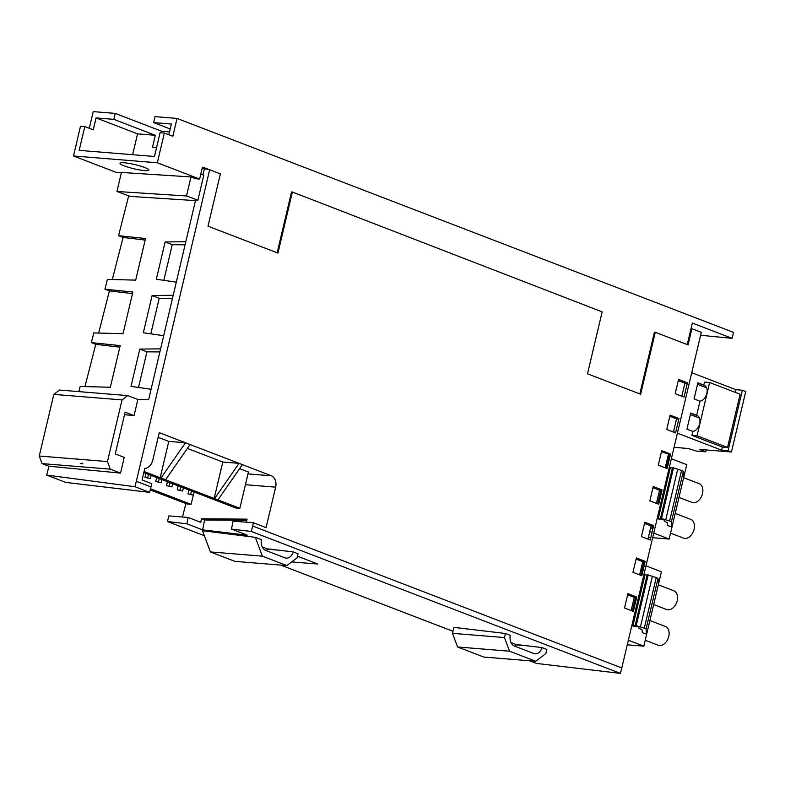 <?xml version="1.0" encoding="UTF-8"?>
<svg xmlns="http://www.w3.org/2000/svg" width="785" height="785" viewBox="0 0 785 785"><rect width="100%" height="100%" fill="white"/><g stroke="black" fill="none" stroke-linecap="round" stroke-linejoin="round"><path stroke-width="1.18" d="M144.087 471.51L239.847 508.327L248.423 472.03L239.641 468.655M218.093 499.672L242.418 464.651L271.414 475.798A9.263 6.663 94.6 0 1 275.643 487.161L266.076 527.628L253.457 522.781L252.682 526.038L621.789 667.957L701.309 332.31L691.889 328.679L688.053 344.9L655.269 332.29L640.629 394.237L587.504 373.807L602.144 311.871L292.383 192.031L277.949 253.084L208.005 226.188L220.379 173.848L209.664 169.727L136.335 481.303L150.995 486.945L151.77 483.678L142.085 479.959L144.832 468.351A11.127 8.007 -85.4 0 0 152.761 460.177L159.267 432.672L185.486 442.76L161.151 477.78M239.847 508.327L235.824 508.003L143.822 472.629M242.418 464.651L239.032 463.356L214.707 498.367M165.753 479.547L190.078 444.536L239.032 463.356L222.783 462.031L214.197 498.328M190.078 444.536L185.486 442.76L168.775 441.405L158.168 437.323M636.36 557.939L632.965 572.294L641.826 575.699L645.221 561.344L636.36 557.939M644.799 522.231L641.404 536.587L650.245 539.982L653.64 525.626L644.799 522.231M653.238 486.523L649.852 500.879L658.684 504.274L662.079 489.918L653.238 486.523M661.716 450.688L658.291 465.171L667.122 468.566L670.547 454.083L661.716 450.688M670.125 415.108L666.73 429.464L675.561 432.869L678.956 418.513L670.125 415.108M678.564 379.41L675.188 393.697L684.039 397.102L687.424 382.815L678.564 379.41M627.921 593.637L624.526 608.002L633.358 611.397L636.753 597.042L627.921 593.637M187.38 448.421L222.783 462.031M160.189 477.702L168.775 441.405M150.534 488.77L191.108 504.372L187.37 504.068L150.229 489.948M193.287 495.168L191.108 504.372M84.957 386.583L95.76 344.321L91.325 342.623L93.798 332.928L123.029 333.694L132.871 292.059L104.935 289.165L107.417 279.391L135.687 280.127L145.529 238.503L118.545 235.696L128.691 195.818M98.635 333.056L109.419 290.882L104.935 289.165M112.324 279.519L123.078 237.443L118.545 235.696M621.789 667.957L620.405 673.383L536.567 663.443L529.63 660.774M452.984 631.307L280.804 565.102M204.365 535.713L167.44 521.515L168.873 515.912L188.135 517.472L186.879 523.821L167.44 521.515M182.454 517.011L185.79 503.95M149.611 492.362L65.754 482.412L46.698 475.092L134.951 486.729L149.611 492.362L150.995 486.945M132.626 154.704L137.552 133.862L155.302 135.305L113.835 119.359L96.084 117.917L93.268 129.819L84.8 126.562L79.177 150.367L154.459 156.48L160.081 132.675L164.359 133.028L157.324 162.78L199.645 179.049L195.897 178.744L191 176.939L186.506 195.975L197.889 200.175L195.632 199.959L148.62 399.771L137.856 399.496L134.068 415.599L125.119 412.154L115.248 453.916L124.236 457.38L120.537 473.1L48.964 466.212L46.698 475.092M78.853 391.627L80.168 386.455L110.361 387.25L120.203 345.616L91.325 342.623M95.76 344.321L119.84 347.176M151.093 389.262L130.997 386.377L139.808 349.089L160.601 348.854M163.692 335.695L143.321 332.771L152.113 295.533L173.2 295.288M176.291 282.129L156.313 279.264L165.125 241.966L185.8 241.731M186.506 195.975L116.945 191.481L130.29 196.407L195.475 200.617M109.419 290.882L132.498 293.619M123.078 237.443L145.156 240.063M116.945 191.481L121.439 172.445L191 176.939M197.889 200.175L203.766 175.183L200.813 174.093M121.381 172.69L115.807 172.239L73.496 155.97L157.324 162.78M124.187 165.861A14.827 2.129 -166.7 0 0 139.71 169.952A14.827 2.129 -166.7 0 0 148.885 170.109A14.827 2.129 -166.7 0 0 144.715 167.529A14.827 2.129 -166.7 0 0 129.191 163.437A14.827 2.129 -166.7 0 0 120.017 163.29A14.827 2.129 -166.7 0 0 124.187 165.861M134.068 415.599L124.521 414.676M136.335 481.303L134.951 486.729M199.645 179.049L202.461 167.146L209.664 169.727M208.761 169.609L202.177 168.333M202.923 174.869L204.267 169.148M48.955 466.261L42.076 463.611L39.25 456.026L53.822 394.384L59.464 390.047L127.67 395.591L137.856 399.496M120.537 473.1L110.283 469.155L107.457 461.56L122.028 399.918L127.67 395.591M42.076 463.611L110.283 469.155M53.822 394.384L122.028 399.918M39.25 456.026L107.457 461.56M82.582 463.219L82.798 463.798L80.335 463.503L82.582 463.219L82.798 463.798M82.474 463.68L80.335 463.503M138.513 387.456L146.932 351.827L139.808 349.089M146.932 351.827L159.875 351.935M150.818 333.851L159.227 298.261L152.113 295.533M159.227 298.261L172.474 298.378M163.829 280.343L172.249 244.704L165.125 241.966M172.249 244.704L185.083 244.822M691.889 328.679L691.035 328.581L692.341 323.047L732.12 338.345L733.533 332.389L177.047 118.427L155.018 116.641L153.605 122.588L171.356 124.03L168.824 134.745M156.568 147.541L152.486 147.207L155.302 135.305M113.835 119.359L115.238 113.403L93.209 111.617L89.274 128.279M161.435 132.783L161.788 131.301L115.238 113.403M96.084 117.917L137.552 133.862M73.496 155.97L80.521 126.218L84.8 126.562M177.047 118.427L172.828 136.276L164.359 133.028M170.198 128.966L153.605 122.588M161.788 131.301L169.491 131.929M732.12 338.345L700.612 335.264M691.035 328.581L687.248 344.595M655.269 332.29L654.405 332.222L639.824 393.923M292.383 192.031L291.529 191.962L277.154 252.78M687.297 383.355L684.913 383.178L678.289 380.578M681.822 396.248L684.913 383.178M678.829 419.053L676.562 418.886L669.85 416.246M673.442 432.044L676.562 418.886M670.419 454.623L661.461 451.748M665.219 467.84L668.388 454.476M661.951 490.448L659.537 490.272L652.963 487.691M656.427 503.411L659.537 490.272M653.512 526.156L651.079 525.97L644.524 523.399M647.968 539.109L651.079 525.97M645.093 561.854L642.729 561.677L636.095 559.077M639.608 574.846L642.729 561.677M636.635 597.552L634.27 597.385L627.647 594.785M631.15 610.544L634.27 597.385M650.539 528.276L651.884 528.384L650.628 527.903M651.884 528.384L652.423 526.068M657.673 503.891L660.862 490.37M666.112 468.184L669.34 454.544M674.04 447.332L688.013 448.471L696.658 451.1L705.725 451.836L699.376 449.393L731.453 451.993L728.068 450.698L721.66 450.178L677.396 433.153M675.649 432.486L673.53 431.671M731.453 451.993L745.75 391.538L742.365 390.233L735.947 389.713L691.722 372.708M686.924 429.14L690.741 412.998L696.668 415.275L699.994 401.184L694.077 398.908L697.894 382.766L703.811 385.042L704.508 382.109L709.64 382.53L740.108 394.247L727.528 447.479L722.396 447.067L691.919 435.351L692.851 431.416L686.924 429.14M721.66 450.178L722.396 447.067M735.309 392.402L735.947 389.713M696.668 415.275A8.498 5.77 111 0 1 696.844 415.334A8.498 5.77 111 0 1 699.651 423.88A8.498 5.77 111 0 1 692.851 431.416M703.811 385.042A8.498 5.77 111 0 1 703.998 385.101A8.498 5.77 111 0 1 706.794 393.648A8.498 5.77 111 0 1 699.994 401.184M691.919 435.351L697.051 435.763L709.64 382.53M728.068 450.698L742.365 390.233M697.051 435.763L727.528 447.479M705.725 451.836L706.176 449.942M699.415 418.022L690.378 414.549M706.559 387.79L697.522 384.316M673.079 467.723L661.117 518.306L664.09 520.013L664.208 520.946A6.182 0.893 -166.7 0 0 665.945 521.976L667.328 522.682L667.672 525.489L671.96 527.137L671.342 522.074A6.182 0.893 -166.7 0 0 669.605 521.044L660.941 518.345L672.892 467.762L681.566 470.46A6.182 0.893 -166.7 0 1 683.303 471.491L683.921 476.554L669.154 539.04L653.719 533.113M657.104 518.797L662.589 519.317L657.29 518.002M652.021 532.456L649.754 531.582M683.921 476.554L686.738 464.651L671.332 458.734M669.605 458.067L668.594 457.684M645.967 565.838L661.412 571.774L643.828 646.163L627.264 644.819M669.154 539.04L652.629 537.705M650.814 537.558L648.39 537.352M649.892 620.523L665.405 626.489A10.038 6.82 111 0 1 668.496 637.381A10.038 6.82 111 0 1 659.518 645.535A10.038 6.82 111 0 1 658.203 645.241L645.221 640.246M658.33 584.815L673.854 590.791A10.038 6.82 111 0 1 676.935 601.673A10.038 6.82 111 0 1 667.957 609.827A10.038 6.82 111 0 1 666.642 609.533L653.669 604.538M675.208 513.41L690.731 519.376A10.038 6.82 111 0 1 693.822 530.258A10.038 6.82 111 0 1 684.844 538.422A10.038 6.82 111 0 1 683.519 538.117L670.547 533.133M683.647 477.702L699.17 483.668A10.038 6.82 111 0 1 702.261 494.56A10.038 6.82 111 0 1 693.283 502.714A10.038 6.82 111 0 1 691.968 502.41L678.986 497.425M647.753 574.836L635.801 625.419L638.774 627.136L638.892 628.069A6.182 0.893 -166.7 0 0 640.629 629.089L642.002 629.796L642.346 632.612L646.644 634.26L646.026 629.187A6.182 0.893 -166.7 0 0 644.289 628.167L635.614 625.459L647.576 574.875L656.24 577.583A6.182 0.893 -166.7 0 1 657.977 578.604L658.595 583.677M643.828 646.163L628.353 640.207M644.308 565.2L643.268 564.798M631.739 625.9L637.263 626.44L631.925 625.105M647.497 575.189L643.906 574.532M642.228 573.992L641.178 573.658M632.347 611.005L635.546 597.473M640.786 575.297L643.985 561.775M635.153 625.625L647.105 575.042M633.014 625.449L644.966 574.865M672.823 468.076L669.271 467.428M667.525 466.869L666.494 466.545M660.47 518.502L672.431 467.919M658.33 518.336L670.292 467.752M620.405 673.383L251.298 531.465L231.477 529.11L247.226 535.164L202.618 529.875L186.879 523.821M262.229 546.909L267.145 548.803L293.197 551.894A9.253 6.663 94.6 0 1 286.25 558.125A9.253 6.663 94.6 0 1 284.886 557.811L265.772 550.462A9.253 6.663 94.6 0 1 261.405 539.668L255.351 537.342L202.491 530.709L210.419 551.943L262.376 556.163L255.351 537.342M210.419 551.943L234.96 561.373L286.908 565.592L297.064 557.811L298.025 553.749L293.197 551.894M291.696 561.923L317.827 564.042L297.446 556.212M511.055 642.581L515.981 644.475L542.033 647.566L546.851 649.421L545.899 653.483L535.743 661.274L509.543 651.197L504.451 637.548L505.412 633.485L453.907 627.372L452.503 633.328L457.586 646.977L509.543 651.197M542.033 647.566A9.253 6.663 94.6 0 1 535.085 653.807A9.253 6.663 94.6 0 1 533.721 653.493L514.597 646.134A9.253 6.663 94.6 0 1 510.24 635.34L505.412 633.485M246.431 522.202L247.039 519.15L201.46 518.777L200.754 522.329L188.135 517.472M231.477 529.11L233.057 521.122L253.457 522.781M202.618 529.875L204.581 519.974L201.46 518.777M246.804 520.318L204.581 519.974M251.298 531.465L252.682 526.038M286.908 565.592L262.376 556.163M267.145 548.803L267.057 549.206A9.253 6.663 -85.4 0 1 266.566 550.766M515.981 644.475L515.882 644.878A9.253 6.663 -85.4 0 1 515.402 646.447M535.743 661.274L483.786 657.055L457.586 646.977M452.503 633.328L504.451 637.548M194.15 491.979L193.395 495.178L187.998 493.922L193.395 495.178M191.462 490.949L190.706 494.138M188.93 489.968L187.998 493.922M183.405 487.848L182.65 491.037L177.243 489.791L182.65 491.037M180.717 486.808L179.961 490.007M178.175 485.837L177.243 489.791M172.651 483.717L171.895 486.906L166.499 485.66L171.895 486.906M169.972 482.677L169.217 485.876M167.431 481.705L166.499 485.66M161.906 479.576L161.151 482.775L155.744 481.519L161.151 482.775M159.218 478.546L158.462 481.745M156.686 477.574L155.744 481.519M151.162 475.445L150.406 478.644L144.999 477.388L150.406 478.644M148.473 474.415L147.717 477.614M145.931 473.443L144.999 477.388M247.981 473.895L271.414 475.798M697.845 415.893L690.702 413.155M704.989 385.661L697.855 382.923M646.026 629.187L657.977 578.604M644.289 628.167L656.24 577.583M640.472 626.695L652.433 576.111M636.233 625.459L648.184 574.875M671.342 522.074L683.303 471.491M669.605 521.044L681.566 470.46M665.798 519.582L677.759 468.998M661.549 518.336L673.51 467.752M245.43 484.708L275.643 487.161M267.057 549.206L278.076 550.099M515.882 644.878L526.902 645.77"/></g></svg>
